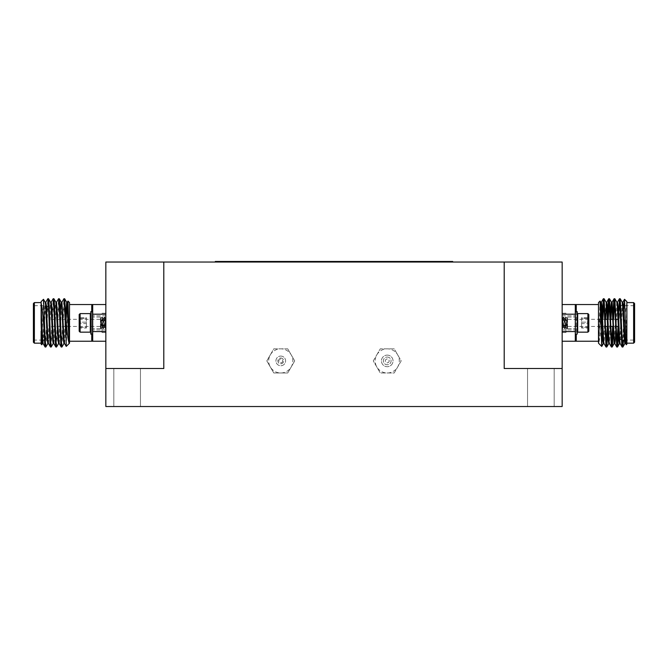 <?xml version="1.0" encoding="UTF-8"?>
<svg xmlns="http://www.w3.org/2000/svg" width="668" height="668" viewBox="0 0 668 668"><rect width="100%" height="100%" fill="white"/><g stroke="black" fill="none" stroke-linecap="round" stroke-linejoin="round"><path stroke-width="0.5" stroke-dasharray="3.34 2.5" d="M504.206 262.04L562.155 262.04L562.155 406.536L105.845 406.536L105.845 262.04L504.206 262.04L504.206 368.511L562.155 368.511M215.313 262.04L452.687 262.04L215.313 262.04L215.313 261.464L452.687 261.464L452.687 262.04M389.168 360.912A1.929 1.929 0 0 1 386.271 362.582A1.929 1.929 0 0 1 386.271 359.234A1.929 1.929 0 0 1 389.168 360.912A1.929 1.929 0 0 1 387.24 362.841A1.929 1.929 0 0 1 385.302 360.912A1.929 1.929 0 0 1 387.24 358.975A1.929 1.929 0 0 1 389.168 360.912M282.698 360.912A1.929 1.929 0 0 1 279.8 362.582A1.929 1.929 0 0 1 279.8 359.234A1.929 1.929 0 0 1 282.698 360.912A1.929 1.929 0 0 1 280.76 362.841A1.929 1.929 0 0 1 278.832 360.912A1.929 1.929 0 0 1 280.76 358.975A1.929 1.929 0 0 1 282.698 360.912M105.845 368.511L163.794 368.511L105.845 368.511L163.794 368.511L163.794 262.04M105.845 322.878L105.845 332.539L105.845 322.878M127.137 406.536L140.447 406.536L127.137 406.536M540.863 406.536L527.553 406.536L540.863 406.536M127.137 368.511L140.447 368.511L127.137 368.511M540.863 368.511L527.553 368.511L540.863 368.511M101.979 322.878L101.979 332.539L101.979 322.878M48.856 307.622L48.856 313.851M49.048 318.344L49.048 319.045M45.883 346.976L48.171 300.5M51.244 346.976L53.532 300.5M56.613 346.976L58.901 300.5M61.974 346.976L64.27 300.5M45.491 345.264L47.779 298.788M50.851 345.264L53.139 298.788M56.221 345.264L58.508 298.788M61.581 345.264L63.877 298.788M69.522 343.168L69.522 302.596M43.069 343.486L42.468 343.544L45.215 302.278M47.837 343.544L49.315 319.304M49.541 314.252L50.584 302.278M53.807 343.486L53.198 343.544L54.684 319.304M54.91 314.252L55.436 304.992L55.887 302.22L56.521 302.22M59.168 343.486L58.567 343.544L60.045 319.304M60.437 326.452L61.924 302.22L61.314 302.278M64.537 343.486L63.936 343.544L65.414 319.304M43.136 343.544L45.825 302.22L45.148 302.22M48.438 343.486L49.482 331.512M49.708 326.452L51.185 302.22L50.517 302.22M53.874 343.544L54.851 331.512M55.068 326.452L56.488 302.278M59.235 343.544L60.212 331.512M64.604 343.544L65.581 331.512M65.656 329.783L66.082 319.304M66.266 346.425L67.927 301.059M41.8 344.755L43.462 299.297M105.845 341.231L105.845 314.185L105.845 341.231L92.702 341.231L92.702 304.533L92.702 341.231A0.969 0.918 180 0 0 91.741 340.313L92.702 341.231L92.702 331.579L105.845 331.579M105.845 314.185L105.845 304.533L105.845 314.185L92.702 314.185L92.702 331.579M41.124 301.635L41.124 344.129M41.124 322.878L41.124 343.168L41.124 322.878M34.369 343.168L34.369 302.596M33.4 322.878L33.4 341.039L33.4 322.878M33.4 303.564L33.4 342.2M105.845 304.533L92.702 304.533L92.702 314.185M92.702 318.586L92.702 334.084L92.702 318.586M92.702 322.878L92.702 329.934L92.702 322.878M34.369 322.878L34.369 305.685L34.369 322.878M46.919 322.878L46.919 305.685L46.919 322.878M92.702 304.533A0.969 0.918 180 0 1 91.741 305.451L91.741 340.313M92.702 311.68L90.773 311.68L90.773 334.084L90.773 311.68L90.773 334.084L92.702 334.084M90.773 319.504L90.773 331.687L90.773 319.504M90.773 314.077L90.305 313.609L90.305 332.155L90.305 313.609L90.305 332.155L90.773 331.687M80.11 332.155L79.183 331.228L79.183 314.536L79.183 331.228L79.183 314.536L80.11 313.609L80.11 332.155L80.11 313.609L80.11 332.155L90.305 332.155M79.183 318.452L79.183 328.456L79.183 317.308L79.183 328.03L79.183 317.308L79.183 328.03L86.422 328.03L86.422 323.604L79.183 323.604L79.183 317.734L79.183 322.16L79.183 317.734L86.422 317.734L86.422 322.16L79.183 322.16L79.183 328.456L79.183 322.16L86.422 322.16L86.422 327.303L79.183 327.303L79.183 323.604L86.422 323.604L86.422 318.452L79.183 318.452L79.183 317.734L86.422 317.734L86.422 328.03L86.422 317.734L86.422 318.452L79.183 318.452M92.702 320.665L92.702 328.681L92.702 320.665M100.434 327.52L100.434 317.083L101.06 328.681L100.434 322.368L100.759 318.653L101.97 327.111L103.173 318.653L104.383 327.111L105.845 318.653L105.845 328.623L104.684 317.083L103.523 328.639L102.271 317.083L100.759 328.681L101.97 317.083L103.131 328.639L104.383 317.083L105.845 328.681L105.845 319.496L104.684 317.083L103.523 328.639L102.271 317.083L100.759 328.681L101.97 317.083L103.173 328.681L104.383 317.083L105.594 328.681L105.845 318.694L105.845 328.681L104.734 317.125L105.653 318.711L104.634 326.234L103.523 328.639L104.45 327.053L103.239 318.711L102.321 317.125L103.239 318.711L101.97 327.111L100.609 318.978L100.434 328.681L100.434 317.083L100.434 327.52M105.845 318.694L104.684 327.111L103.415 318.703L102.271 327.111L101.002 318.703L101.92 317.125L100.759 318.653L102.12 326.786L103.131 328.639L101.97 327.111L103.331 318.978L104.342 317.125L103.173 318.653L104.534 326.786L105.544 328.639L104.383 327.111L105.845 318.694M79.183 327.303L79.183 328.03L86.422 328.03L86.422 327.303L79.183 327.303M49.048 322.878L49.048 319.304L49.048 322.878M619.144 322.878L619.144 338.142L619.144 322.878M618.009 319.304L618.952 319.304L618.952 326.452L618.952 318.344L618.702 326.452M602.344 319.304L602.344 326.452M602.344 329.783L602.344 333.507M624.121 305.685L622.835 340.07M618.276 319.304L618.034 326.452M613.09 314.252L612.665 326.452M607.73 314.252L607.304 326.452M602.361 314.252L601.375 326.452M623.979 310.603L623.503 340.07M619.428 307.338L619.144 313.851M618.977 318.344L618.952 319.045M613.575 319.304L613.149 331.512M608.214 319.304L607.788 331.512M602.845 319.304L602.603 326.452M598.478 322.878L598.478 341.231L598.478 322.878M598.478 302.596L598.478 343.168M623.979 329.107C624.872 316.515 625.841 307.864 626.876 303.147L626.876 322.878L625.465 343.486M622.242 302.278L622.852 302.22L620.096 343.486M616.881 302.278L617.482 302.22L615.996 326.452M615.612 319.304L614.126 343.544L614.735 343.486M611.512 302.278L612.113 302.22L611.779 303.731M610.919 319.304L610.635 326.452M610.41 331.512L609.366 343.486M606.143 302.278L606.753 302.22L606.419 303.731M605.55 319.304L605.266 326.452M605.041 331.512L603.997 343.486M601.05 303.731L598.854 343.243L601.05 329.942M626.876 308.407L625.357 340.07M624.897 343.544L625.532 343.544M622.175 302.22L619.495 343.544L620.163 343.544M616.815 302.22L615.838 314.252M610.243 319.304L608.765 343.544L609.433 343.544M606.076 302.22L605.099 314.252M604.882 319.304L603.396 343.544L604.064 343.544M600.716 302.22L598.854 343.243M600.031 301.043L598.854 334.593M626.876 322.878L626.876 343.168L626.876 322.878L626.242 344.763M562.155 322.878L562.155 332.539L562.155 322.878M562.155 341.231L562.155 314.185L562.155 341.231L575.298 341.231L575.298 304.533L562.155 304.533L562.155 314.185L562.155 304.533M626.876 303.147L626.876 301.635M626.876 344.129L626.876 331.211M633.631 302.596L633.631 343.168M634.6 342.2L634.6 303.564M576.259 305.451L575.298 304.533L575.298 341.231L575.298 304.533A0.969 0.918 -0 0 0 576.259 305.451L576.259 340.313A0.969 0.918 0 0 0 575.298 341.231M575.298 331.579L562.155 331.579M562.155 314.185L575.298 314.185M575.298 318.586L575.298 334.084L575.298 318.586M575.298 322.878L575.298 329.934L575.298 322.878M633.631 322.878L633.631 305.685L633.631 322.878M621.081 311.23L621.081 329.825M566.021 322.878L566.021 332.539L566.021 322.878M575.298 311.68L577.227 311.68L577.227 334.084L577.227 311.68L577.227 334.084L575.298 334.084M577.227 319.504L577.227 331.687L577.227 319.504M577.695 326.435L577.695 313.609L577.695 326.435M587.89 332.155L588.817 331.228L588.817 314.536L588.817 331.228L588.817 314.536L587.89 313.609L587.89 332.155L587.89 313.609L587.89 332.155L577.695 332.155L577.695 313.609L577.227 314.077M588.817 318.452L588.817 328.456L588.817 317.308L588.817 328.03L588.817 317.308L588.817 328.03L581.577 328.03L581.577 323.604L588.817 323.604L588.817 317.734L588.817 322.16L588.817 317.734L581.577 317.734L581.577 322.16L588.817 322.16L588.817 328.456L588.817 322.16L581.577 322.16L581.577 327.303L588.817 327.303L588.817 323.604L581.577 323.604L581.577 318.452L588.817 318.452L588.817 317.734L581.577 317.734L581.577 328.03L581.577 317.734L581.577 318.452L588.817 318.452M575.298 320.665L575.298 328.681L575.298 320.665M567.566 327.52L567.566 317.083L566.94 328.681L567.566 322.368L567.241 318.653L566.03 327.111L564.827 318.653L563.617 327.111L562.155 318.653L562.155 328.623L563.316 317.083L564.477 328.639L565.729 317.083L567.241 328.681L566.03 317.083L564.869 328.639L563.617 317.083L562.155 328.681L562.155 319.496L563.316 317.083L564.477 328.639L565.729 317.083L567.241 328.681L566.03 317.083L564.827 328.681L563.617 317.083L562.406 328.681L562.155 318.694L562.155 328.681L563.266 317.125L562.347 318.711L563.366 326.234L564.477 328.639L563.55 327.053L564.761 318.711L565.679 317.125L564.761 318.711L566.03 327.111L567.391 318.978L567.566 328.681L567.566 317.083L567.566 327.52M562.155 318.694L563.316 327.111L564.585 318.703L565.729 327.111L566.998 318.703L566.08 317.125L567.241 318.653L565.88 326.786L564.869 328.639L566.03 327.111L564.669 318.978L563.658 317.125L564.827 318.653L563.466 326.786L562.456 328.639L563.617 327.111L562.155 318.694M588.817 327.303L588.817 328.03L581.577 328.03L581.577 327.303L588.817 327.303M387.24 357.046A3.866 3.866 0 0 1 390.58 362.841A3.866 3.866 0 0 1 383.891 362.841A3.866 3.866 0 0 1 387.24 357.046A3.866 3.866 0 0 1 390.58 362.841A3.866 3.866 0 0 1 383.891 362.841A3.866 3.866 0 0 1 387.24 357.046M387.24 355.117A5.795 5.795 0 0 1 392.258 363.809A5.795 5.795 0 0 1 382.221 363.809A5.795 5.795 0 0 1 387.24 355.117A5.795 5.795 0 0 1 392.258 363.809A5.795 5.795 0 0 1 382.221 363.809A5.795 5.795 0 0 1 387.24 355.117M376.785 354.875A12.074 12.074 0 0 1 397.694 354.875A12.074 12.074 0 0 1 387.24 372.978A12.074 12.074 0 0 1 376.785 354.875L380.267 348.838L394.212 348.838L401.176 360.912L394.212 372.978L380.267 372.978L373.295 360.912L376.785 354.875M373.295 360.912L380.267 348.838L394.212 348.838L401.176 360.912L394.212 372.978L380.267 372.978L373.295 360.912M280.76 358.015A2.897 2.897 0 0 1 283.274 362.357A2.897 2.897 0 0 1 278.255 362.357A2.897 2.897 0 0 1 280.76 358.015A2.897 2.897 0 0 1 283.274 362.357A2.897 2.897 0 0 1 278.255 362.357A2.897 2.897 0 0 1 280.76 358.015M270.306 354.875A12.074 12.074 0 0 1 291.215 354.875A12.074 12.074 0 0 1 280.76 372.978A12.074 12.074 0 0 1 270.306 354.875L273.788 348.838L287.733 348.838L294.705 360.912L287.733 372.978L273.788 372.978L266.824 360.912L270.306 354.875M280.76 356.077A4.826 4.826 0 0 1 284.944 363.325A4.826 4.826 0 0 1 276.577 363.325A4.826 4.826 0 0 1 280.76 356.077A4.826 4.826 0 0 1 284.944 363.325A4.826 4.826 0 0 1 276.577 363.325A4.826 4.826 0 0 1 280.76 356.077M287.733 348.838L294.705 360.912L287.733 372.978L273.788 372.978L266.824 360.912L273.788 348.838L287.733 348.838M91.741 334.084L91.741 311.68M576.259 311.68L576.259 334.084M140.447 406.536L140.447 368.511L140.447 406.536M113.827 406.536L113.827 368.511L113.827 406.536M554.173 406.536L554.173 368.511L554.173 406.536M527.553 406.536L527.553 368.511L527.553 406.536M101.979 324.815L105.845 324.815M101.979 320.949L105.845 320.949M105.845 315.83L92.702 315.83L105.845 315.83M105.845 329.934L92.702 329.934L105.845 329.934M48.572 307.338L46.919 305.685L34.369 305.685L33.4 304.725M48.856 338.142L46.919 340.07L45.165 340.07M42.643 340.07L34.369 340.07L33.4 341.039M101.979 332.539L105.845 332.539M101.979 313.225L105.845 313.225M79.884 318.01L79.183 317.308L79.884 318.01M79.884 327.754L79.183 328.456L79.884 327.754M100.434 317.083L92.702 317.083L100.434 317.083M100.434 328.681L92.702 328.681L100.434 328.681M101.11 328.639L102.037 327.053L101.11 328.639M80.11 313.609L90.305 313.609M105.845 318.344L101.979 318.344M105.845 327.42L101.979 327.42M105.845 319.304L65.656 319.304M65.155 319.304L60.462 319.304M59.786 319.304L55.093 319.304M54.425 319.304L49.724 319.304M105.845 326.452L65.656 326.452M65.397 326.452L60.696 326.452M60.028 326.452L55.335 326.452M54.659 326.452L49.966 326.452M562.155 329.934L575.298 329.934L562.155 329.934M562.155 315.83L575.298 315.83L562.155 315.83M619.144 338.142L621.524 340.07M624.363 340.07L633.631 340.07L634.6 341.039M621.081 305.685L623.344 305.685M624.931 305.685L633.631 305.685L634.6 304.725M619.144 307.622L620.196 306.57M566.021 313.225L562.155 313.225M566.021 332.539L562.155 332.539M577.227 331.687L577.695 332.155M587.89 313.609L577.695 313.609M588.116 318.01L588.817 317.308L588.116 318.01M588.116 327.754L588.817 328.456L588.116 327.754M567.566 328.681L575.298 328.681L567.566 328.681M567.566 317.083L575.298 317.083L567.566 317.083M566.89 328.639L565.963 327.053L566.89 328.639M562.155 327.42L566.021 327.42M562.155 318.344L566.021 318.344M562.155 326.452L600.966 326.452M602.194 326.452L604.857 326.452M607.563 326.452L610.226 326.452M612.932 326.452L615.587 326.452M618.292 326.452L618.952 326.452M562.155 319.304L600.799 319.304M601.918 319.304L604.615 319.304M607.279 319.304L609.984 319.304M612.648 319.304L615.353 319.304"/><path stroke-width="1" d="M163.794 262.04L105.845 262.04L105.845 406.536L562.155 406.536L562.155 262.04L163.794 262.04L163.794 368.511L105.845 368.511M504.206 262.04L504.206 368.511L562.155 368.511M215.313 262.04L215.313 261.464L452.687 261.464L452.687 262.04M49.048 319.045L49.023 318.344M65.656 314.82L66.232 346.408L69.522 343.168L69.522 302.596L67.969 301.043L69.146 343.243C67.894 339.795 66.733 330.326 65.656 314.82L64.662 298.788L66.683 302.278L67.059 304.992L69.146 343.243M44.021 310.603L44.021 329.107C43.128 316.515 42.159 307.864 41.124 303.147L41.124 301.635L43.504 299.306L45.374 343.795L45.825 347.026L47.904 343.486M48.171 300.5L48.564 298.788L48.956 301.969L50.743 343.795L51.185 347.026L53.265 343.486M53.532 300.5L53.924 298.788L54.317 301.969L56.104 343.795L56.555 347.026L58.634 343.486M58.901 300.5L59.293 298.788L59.686 301.969L61.473 343.795L61.924 347.026L64.003 343.486M64.27 300.5L64.662 298.788M44.021 329.107L44.706 343.795L45.098 346.976L45.491 345.264M45.758 302.278L47.837 298.738L48.28 301.969L50.067 343.795L50.459 346.976L50.851 345.264M51.119 302.278L53.198 298.738L53.649 301.969L55.436 343.795L55.828 346.976L56.221 345.264M56.488 302.278L58.567 298.738L59.009 301.969L60.805 343.795L61.189 346.976L61.581 345.264M61.857 302.278L63.936 298.738L64.378 301.969L65.656 333.507M41.124 303.147L41.124 322.878L42.017 340.772L42.468 343.544L43.136 343.544M43.504 299.306L45.215 302.278L45.599 304.992L47.386 340.772L47.837 343.544L48.505 343.544M49.315 319.304L49.541 314.252M48.564 298.788L50.584 302.278L50.968 304.992L52.755 340.772L53.198 343.544L53.874 343.544M54.684 319.304L54.91 314.252M61.189 346.976L59.168 343.486L58.792 340.772L56.555 302.22L55.887 302.22L58.116 340.772L58.567 343.544L59.235 343.544M60.045 319.304L60.805 304.992L61.247 302.22L61.924 302.22L64.153 340.772L64.537 343.486L66.232 346.408M59.293 298.788L61.314 302.278L61.698 304.992L63.485 340.772L63.936 343.544L64.604 343.544M65.414 319.304L66.683 302.278M41.124 308.407L42.694 340.772L43.069 343.486L45.098 346.976M45.148 302.22L45.825 302.22L46.267 304.992L48.054 340.772L48.438 343.486L50.459 346.976M49.482 331.512L49.708 326.452M50.517 302.22L51.185 302.22L51.636 304.992L53.423 340.772L53.807 343.486L55.828 346.976M54.851 331.512L55.068 326.452M60.212 331.512L60.437 326.452M65.581 331.512L65.656 329.783M66.082 319.304L67.284 302.22L69.146 334.593M67.218 302.278L67.969 301.043M41.124 322.878L41.758 344.763L42.535 343.486M41.758 344.763L41.124 344.129L41.124 331.211M41.124 302.596L34.369 302.596L34.369 343.168L41.124 343.168M34.369 343.168L33.4 342.2L33.4 303.564L34.369 302.596M105.845 341.231L92.702 341.231L91.741 340.313L91.741 334.084M91.741 311.68L91.741 305.451L92.702 304.533L91.741 305.451A0.969 0.918 0 0 0 92.702 304.533L105.845 304.533M69.522 341.231L92.702 341.231L92.702 304.533L69.522 304.533M92.702 331.579L105.845 331.579M105.845 314.185L92.702 314.185M48.856 313.851L48.572 307.338M92.702 341.231A0.969 0.918 0 0 0 91.741 340.313M92.702 334.084L90.773 334.084L90.773 311.68L92.702 311.68M90.773 331.687L90.305 332.155L90.305 313.609L90.773 314.077M80.11 313.609L79.183 314.536L79.183 331.228L80.11 332.155L80.11 313.609L90.305 313.609M602.344 314.82L602.344 319.304M602.344 326.452L602.344 329.783M622.835 340.07L622.175 347.026L621.733 343.795L619.495 298.738L618.276 319.304M618.034 326.452L616.756 346.976L614.577 301.969L614.126 298.738L613.683 301.969L613.09 314.252M612.665 326.452L611.387 346.976L609.208 301.969L608.765 298.738L608.314 301.969L607.73 314.252M607.304 326.452L606.026 346.976L603.847 301.969L603.338 298.788L602.361 314.252M623.503 340.07L622.902 346.976L622.401 343.795L620.221 298.788L619.428 307.338M619.144 313.851L618.977 318.344M618.702 326.452L617.933 343.795L617.482 347.026L617.032 343.795L614.861 298.788L613.575 319.304M613.149 331.512L612.564 343.795L612.113 347.026L611.671 343.795L609.492 298.788L608.214 319.304M607.788 331.512L606.811 346.976L606.302 343.795L604.122 298.788L602.845 319.304M602.603 326.452L601.734 346.425L600.073 301.059L598.478 302.596L598.478 343.168L601.734 346.425M626.2 344.755L624.538 299.297L626.876 301.635L626.876 344.129L626.242 344.763L625.081 340.772L623.294 304.992L622.852 302.22L622.175 302.22M622.117 346.976L620.096 343.486L619.72 340.772L617.933 304.992L617.482 302.22L616.815 302.22M615.996 326.452L615.245 340.772L614.802 343.544L614.126 343.544L611.896 304.992L611.512 302.278L609.492 298.788M616.756 346.976L614.735 343.486L614.351 340.772L612.113 302.22L611.445 302.22L610.995 304.992L610.243 319.304M611.779 303.731L610.919 319.304M610.635 326.452L610.41 331.512M611.387 346.976L609.366 343.486L608.991 340.772L607.195 304.992L606.753 302.22L606.076 302.22M606.419 303.731L605.55 319.304M605.266 326.452L605.041 331.512M606.026 346.976L603.997 343.486L603.621 340.772L601.835 304.992L601.384 302.22L601.05 303.731M625.357 340.07L624.931 343.486L622.902 346.976M625.532 343.544L624.864 343.544L624.413 340.772L622.626 304.992L622.242 302.278L620.221 298.788M620.163 343.544L619.495 343.544L619.044 340.772L617.257 304.992L616.881 302.278L614.861 298.788M615.838 314.252L615.612 319.304M609.433 343.544L608.765 343.544L608.314 340.772L606.527 304.992L606.143 302.278L604.122 298.788M605.099 314.252L604.882 319.304M604.064 343.544L603.396 343.544L602.953 340.772L600.716 302.22L601.384 302.22M624.538 299.297L624.121 305.685M601.05 329.942L601.375 326.452M626.876 343.168L633.631 343.168L633.631 302.596L626.876 302.596M633.631 302.596L634.6 303.564L634.6 342.2L633.631 343.168M576.259 334.084L576.259 340.313L575.298 341.231L576.259 340.313A0.969 0.918 180 0 0 575.298 341.231L562.155 341.231M562.155 304.533L575.298 304.533L576.259 305.451L576.259 311.68M562.155 331.579L575.298 331.579L575.298 341.231L598.478 341.231M598.478 304.533L575.298 304.533L575.298 331.579M575.298 314.185L562.155 314.185M621.081 329.825L621.081 311.23M575.298 304.533A0.969 0.918 180 0 0 576.259 305.451M575.298 334.084L577.227 334.084L577.227 311.68L575.298 311.68M577.227 331.687L577.695 332.155L577.695 313.609L577.227 314.077M587.89 313.609L588.817 314.536L588.817 331.228L587.89 332.155L587.89 313.609L577.695 313.609M45.148 347.026L45.825 347.026M50.517 347.026L51.185 347.026M55.887 347.026L56.555 347.026M61.247 347.026L61.924 347.026M47.837 298.738L48.505 298.738M53.198 298.738L53.874 298.738M58.567 298.738L59.235 298.738M63.936 298.738L64.604 298.738M66.616 302.22L67.284 302.22M53.924 298.788L55.953 302.278M45.165 340.07L42.643 340.07M80.11 332.155L90.305 332.155M65.656 319.304L65.155 319.304M60.462 319.304L59.786 319.304M55.093 319.304L54.425 319.304M49.724 319.304L49.056 319.304M60.696 326.452L60.028 326.452M55.335 326.452L54.659 326.452M49.966 326.452L49.298 326.452M620.163 298.738L619.495 298.738M614.802 298.738L614.126 298.738M609.433 298.738L608.765 298.738M604.064 298.738L603.396 298.738M622.852 347.026L622.175 347.026M617.482 347.026L616.815 347.026M612.113 347.026L611.445 347.026M606.753 347.026L606.076 347.026M619.562 343.486L617.541 346.976M614.193 343.486L612.172 346.976M608.832 343.486L606.811 346.976M603.463 343.486L601.768 346.408M600.783 302.278L600.073 301.059M619.436 298.788L617.416 302.278M614.076 298.788L612.047 302.278M608.707 298.788L606.686 302.278M603.338 298.788L601.317 302.278M624.496 299.306L622.785 302.278M621.524 340.07L624.363 340.07M623.344 305.685L624.931 305.685M620.196 306.57L621.081 305.685M587.89 332.155L577.695 332.155M600.966 326.452L602.194 326.452M604.857 326.452L607.563 326.452M610.226 326.452L612.932 326.452M615.587 326.452L618.292 326.452M600.799 319.304L601.918 319.304M604.615 319.304L607.279 319.304M609.984 319.304L612.648 319.304M615.353 319.304L618.009 319.304"/></g></svg>
